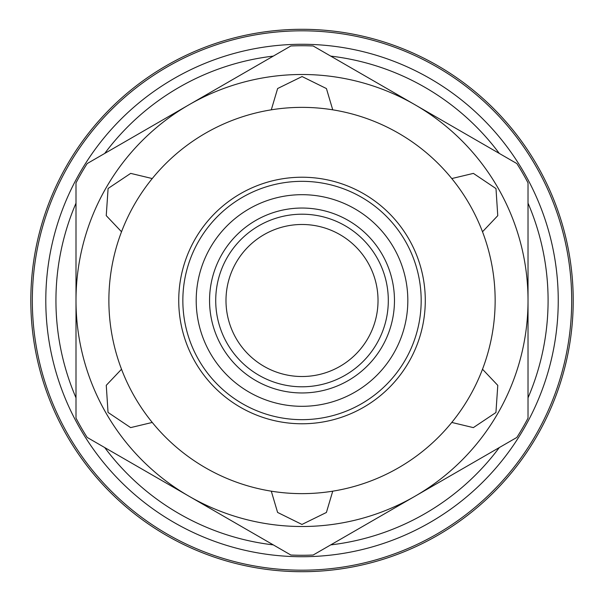 <?xml version="1.0" encoding="UTF-8"?>
<svg xmlns="http://www.w3.org/2000/svg" width="601" height="601" viewBox="0 0 601 601"><rect width="100%" height="100%" fill="white"/><g stroke="black" fill="none" stroke-linecap="round" stroke-linejoin="round"><path stroke-width="0.9" d="M76.004 418.101L76.004 182.899A254.771 254.771 0 0 1 87.168 163.57L290.854 45.977A254.771 254.771 0 0 1 313.174 45.977L516.86 163.57A254.771 254.771 0 0 1 528.024 182.899L528.024 418.101A254.771 254.771 0 0 1 516.86 437.43L313.174 555.023A254.771 254.771 0 0 1 290.854 555.023L87.168 437.43A254.771 254.771 0 0 1 76.004 418.101M189.014 496.231A226.006 226.006 0 0 1 189.014 104.769A226.006 226.006 0 0 1 528.024 300.5A226.006 226.006 0 0 1 189.014 496.231M32.326 300.5A269.691 269.691 0 0 1 436.859 66.944A269.691 269.691 0 0 1 436.859 534.056A269.691 269.691 0 0 1 32.326 300.5M30.809 300.5A271.209 271.209 0 0 1 437.618 65.629A271.209 271.209 0 0 1 437.618 535.371A271.209 271.209 0 0 1 30.809 300.5M121.522 231.768A193.131 193.131 0 0 0 121.522 369.232L106.264 385.316L108.037 412.421L130.635 427.612L152.248 422.443A193.131 193.131 0 0 0 271.291 491.175L277.594 512.435L301.957 524.455L326.403 512.473L332.736 491.175A193.131 193.131 0 0 0 451.779 422.443L473.348 427.619L495.93 412.526L497.786 385.369L482.505 369.232A193.131 193.131 0 0 0 482.505 231.768L497.763 215.684L495.99 188.579L473.393 173.388L451.779 178.557A193.131 193.131 0 0 0 332.736 109.825L326.433 88.565L302.07 76.545L277.624 88.527L271.291 109.825A193.131 193.131 0 0 0 152.248 178.557L130.68 173.381L108.097 188.474L106.242 215.631L121.522 231.768A193.131 193.131 0 0 1 152.248 178.557M225.991 300.5A76.019 76.019 0 0 1 340.023 234.668A76.019 76.019 0 0 1 340.023 366.332A76.019 76.019 0 0 1 225.991 300.5M209.554 300.5A92.456 92.456 0 0 1 348.242 220.432A92.456 92.456 0 0 1 348.242 380.568A92.456 92.456 0 0 1 209.554 300.5M196.204 300.5A105.814 105.814 0 0 1 354.921 208.863A105.814 105.814 0 0 1 354.921 392.137A105.814 105.814 0 0 1 196.204 300.5M182.847 300.5A119.171 119.171 0 0 1 361.599 197.301A119.171 119.171 0 0 1 361.599 403.699A119.171 119.171 0 0 1 182.847 300.5A119.171 119.171 0 0 1 361.599 197.301A119.171 119.171 0 0 1 361.599 403.699A119.171 119.171 0 0 1 182.847 300.5M271.291 109.825A193.131 193.131 0 0 1 332.736 109.825M152.248 422.443A193.131 193.131 0 0 1 121.522 369.232M332.736 491.175A193.131 193.131 0 0 1 271.291 491.175M482.505 369.232A193.131 193.131 0 0 1 451.779 422.443M451.779 178.557A193.131 193.131 0 0 1 482.505 231.768M76.004 397.824A246.072 246.072 0 0 1 76.004 203.176M104.724 153.435A246.072 246.072 0 0 1 273.297 56.111M330.73 56.111A246.072 246.072 0 0 1 499.303 153.435M528.024 203.176A246.072 246.072 0 0 1 528.024 397.824M499.303 447.565A246.072 246.072 0 0 1 330.73 544.889M273.297 544.889A246.072 246.072 0 0 1 104.724 447.565M45.796 300.5A256.221 256.221 0 0 1 430.128 78.603A256.221 256.221 0 0 1 430.128 522.397A256.221 256.221 0 0 1 45.796 300.5M215.721 300.5A86.296 86.296 0 0 1 345.162 225.766A86.296 86.296 0 0 1 345.162 375.234A86.296 86.296 0 0 1 215.721 300.5M178.737 300.5A123.28 123.28 0 0 1 363.65 193.74A123.28 123.28 0 0 1 363.65 407.26A123.28 123.28 0 0 1 178.737 300.5"/></g></svg>
